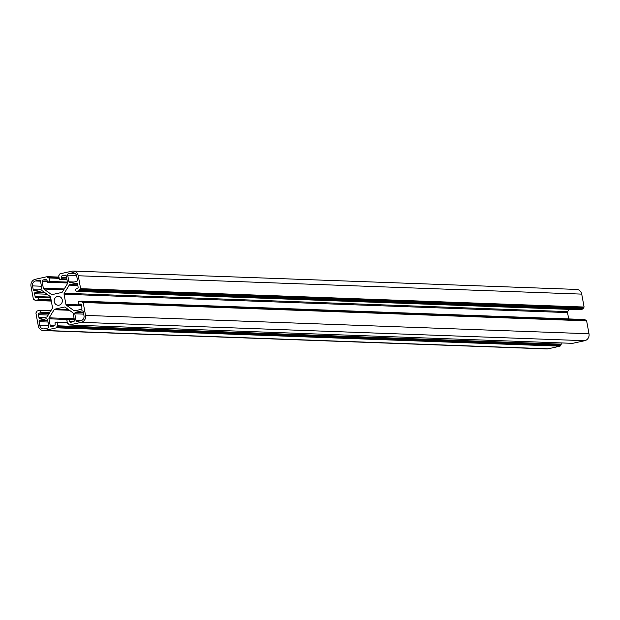 <?xml version="1.0" encoding="UTF-8"?>
<svg xmlns="http://www.w3.org/2000/svg" width="620" height="620" viewBox="0 0 620 620"><rect width="100%" height="100%" fill="white"/><g stroke="black" fill="none" stroke-linecap="round" stroke-linejoin="round"><path stroke-width="0.93" d="M54.25 301.708A4.441 4.092 -87.9 0 0 58.102 305.257A4.441 4.092 -87.9 0 0 62.287 299.933A4.441 4.092 -87.9 0 0 58.427 296.383A4.441 4.092 -87.9 0 0 54.25 301.708M32.535 285.897L33.24 289.734A1.302 1.201 92.1 0 0 34.658 290.749L40.796 289.385A1.302 1.201 -87.9 0 0 41.749 287.851L40.525 281.193A1.302 1.201 -87.9 0 0 39.107 280.178L35.565 280.969A4.177 3.852 -87.9 0 0 32.535 285.897L41.447 286.223M72.191 272.846L68.642 273.629A1.302 1.201 92.1 0 0 67.696 275.172L68.921 281.821A1.302 1.201 -87.9 0 0 70.339 282.844L76.477 281.48A1.302 1.201 -87.9 0 0 77.423 279.938L76.725 276.101A4.177 3.852 -87.9 0 0 72.191 272.846L73.989 272.916M81.879 310.891L75.733 312.255A1.302 1.201 -87.9 0 0 74.788 313.798L76.004 320.447A1.302 1.201 -87.9 0 0 77.423 321.462L80.964 320.672A4.177 3.852 -87.9 0 0 83.995 315.743L83.289 311.906A1.302 1.201 92.1 0 0 81.879 310.891L82.437 310.915M40.052 320.16A1.302 1.201 -87.9 0 0 39.107 321.703L39.812 325.539A4.177 3.852 -87.9 0 0 44.346 328.794L47.887 328.011A1.302 1.201 92.1 0 0 48.833 326.469L47.616 319.819A1.302 1.201 -87.9 0 0 46.198 318.804L40.052 320.16L47.732 320.439M64.309 307.063L54.893 309.155A1.302 1.201 92.1 0 0 54.126 309.713L49.143 317.828A1.302 1.201 92.1 0 0 48.965 318.804L50.197 325.5A1.302 1.201 92.1 0 0 51.607 326.515L54.149 325.957A1.302 1.201 92.1 0 0 55.095 324.415L55.102 322.416L57.18 322.353L57.815 325.81L56.583 327.81L44.648 330.46A5.875 5.417 92.1 0 1 43.377 330.576A5.875 5.417 92.1 0 1 38.277 325.88L35.906 312.961L37.138 310.961L40.409 310.248L41.083 312.348L39.378 313.123A1.302 1.201 -87.9 0 0 38.432 314.666L38.936 317.417A1.302 1.201 -87.9 0 0 40.354 318.432L46.539 317.06A1.302 1.201 -87.9 0 0 47.306 316.502L52.289 308.388A1.302 1.201 -87.9 0 0 52.468 307.412L50.6 297.213A1.302 1.201 92.1 0 0 50.088 296.391L42.633 291.036A1.302 1.201 92.1 0 0 41.726 290.842L35.541 292.214A1.302 1.201 92.1 0 0 34.596 293.756L35.1 296.507A1.302 1.201 92.1 0 0 36.518 297.522L38.355 297.515L38.401 299.77L35.123 300.483L34.356 299.344L33.372 299.15L31 286.238A5.875 5.417 92.1 0 1 35.263 279.302L47.275 276.652L48.05 277.791L49.034 277.977L49.67 281.433L47.647 282.271L47.019 280.418A1.302 1.201 -87.9 0 0 45.609 279.403L43.067 279.969A1.302 1.201 -87.9 0 0 42.121 281.511L43.346 288.207A1.302 1.201 -87.9 0 0 43.857 289.029L51.313 294.384A1.302 1.201 -87.9 0 0 52.219 294.578L61.636 292.485A1.302 1.201 92.1 0 0 62.403 291.927L67.386 283.821A1.302 1.201 92.1 0 0 67.565 282.836L66.34 276.14A1.302 1.201 92.1 0 0 64.922 275.125L62.38 275.683A1.302 1.201 92.1 0 0 61.434 277.225L61.434 279.225L59.357 279.287L58.722 275.83L59.954 273.831L71.881 271.188A5.875 5.417 92.1 0 1 73.152 271.072A5.875 5.417 92.1 0 1 78.26 275.76L80.631 288.68L79.399 290.679L76.121 291.392L75.454 289.292L77.159 288.517A1.302 1.201 -87.9 0 0 78.105 286.975L77.601 284.224A1.302 1.201 -87.9 0 0 76.183 283.208L69.998 284.58A1.302 1.201 -87.9 0 0 69.231 285.138L64.248 293.252A1.302 1.201 -87.9 0 0 64.061 294.229L65.937 304.428A1.302 1.201 92.1 0 0 66.448 305.249L73.904 310.604A1.302 1.201 92.1 0 0 74.811 310.798L80.995 309.426A1.302 1.201 92.1 0 0 81.941 307.884L81.437 305.133A1.302 1.201 92.1 0 0 80.019 304.118L78.174 304.126L78.135 301.87L81.406 301.157L82.181 302.297L83.165 302.49L85.537 315.402A5.875 5.417 92.1 0 1 81.274 322.338L69.254 324.988L68.479 323.857L67.502 323.663L66.867 320.207L68.89 319.37L69.51 321.222A1.302 1.201 -87.9 0 0 70.928 322.237L73.47 321.672A1.302 1.201 -87.9 0 0 74.415 320.129L73.183 313.433A1.302 1.201 -87.9 0 0 72.672 312.612L65.216 307.257A1.302 1.201 -87.9 0 0 64.309 307.063L64.875 307.086M83.165 302.49L586.629 320.85L589 333.762A5.875 5.417 92.1 0 1 584.738 340.698L572.64 343.333M586.629 320.85L82.91 302.188M585.373 320.501L584.877 319.517L81.491 301.173M568.695 318.928L567.533 312.589A1.302 1.201 -87.9 0 1 567.711 311.612L569.09 309.372M73.152 271.072L576.623 289.424A5.875 5.417 92.1 0 1 581.723 294.12L584.094 307.04L582.862 309.039L579.506 309.737M56.583 327.81L560.046 346.169L548.119 348.812A5.875 5.417 92.1 0 1 546.848 348.928L43.377 330.576M560.046 346.169L561.278 344.17L561.054 342.922M39.107 280.178L39.672 280.201M33.24 289.734L38.394 289.92M35.565 280.969L40.517 281.147M68.921 281.821L74.075 282.015M67.696 275.172L76.562 275.497M68.642 273.629L75.586 273.885M76.004 320.447L81.142 320.633M74.788 313.798L83.7 314.123M75.733 312.255L83.406 312.534M39.107 321.703L48.019 322.028M46.198 318.804L46.764 318.82M39.812 325.539L48.724 325.864M68.975 319.385L74.315 319.579L68.89 319.37M69.231 319.688L74.369 319.874M69.339 324.981L572.81 343.341M81.274 322.338L584.738 340.698M85.537 315.402L589 333.762M81.84 301.987L585.311 320.339M81.747 301.475L585.21 319.827M78.6 304.428L81.158 304.521M80.019 304.118L80.585 304.141M73.904 310.604L75.415 310.659M66.448 305.249L81.561 305.807M65.937 304.428L81.398 304.986M64.061 294.229L567.533 312.589M64.248 293.252L567.711 311.612M69.231 285.138L77.826 285.456M69.998 284.58L77.717 284.859M76.183 283.208L76.74 283.231M76.206 291.385L579.677 309.744M79.399 290.679L582.862 309.039M79.678 290.214L583.149 308.574M79.585 289.703L583.056 308.062M79.871 289.246L583.335 307.605M80.344 289.137L583.808 307.497M80.631 288.68L584.094 307.04M78.26 275.76L581.723 294.12M59.784 279.589L67.022 279.853L59.698 279.597M61.434 279.225L66.945 279.426M61.721 278.76L66.852 278.946M61.434 277.225L66.573 277.411M62.38 275.683L66.239 275.83M64.922 275.125L65.487 275.14M51.313 294.384L52.824 294.438M43.857 289.029L63.736 289.757M43.346 288.207L64.224 288.966M42.121 281.511L47.259 281.697M43.067 279.969L46.926 280.108M45.609 279.403L46.167 279.426M47.732 282.263L67.588 282.983L47.647 282.271M49.383 281.899L67.518 282.557M49.67 281.433L67.433 282.077M49.034 277.977L59.187 278.349M48.779 277.683L59.133 278.062M47.709 277.473L59.102 277.892M47.616 276.962L59.009 277.38M47.36 276.667L58.954 277.086M33.798 299.46L34.619 299.491M35.208 300.475L51.305 301.064M38.401 299.77L51.15 300.235M38.688 299.305L51.065 299.755M38.355 297.515L50.731 297.964M38.099 297.213L50.677 297.678L38.014 297.205M35.1 296.507L50.561 297.073M34.596 293.756L47.05 294.213M35.541 292.214L44.741 292.555M41.726 290.842L42.284 290.865M38.936 317.417L44.09 317.603M38.432 314.666L48.213 315.022M39.378 313.123L49.158 313.48M40.796 312.813L49.383 313.123M41.083 312.348L49.662 312.666M40.749 310.558L50.731 310.922M40.494 310.263L50.91 310.643M44.648 330.46L548.119 348.812M56.862 327.352L560.333 345.712M56.769 326.841L560.24 345.193M57.056 326.376L560.519 344.736M57.528 326.267L560.991 344.627M57.815 325.81L561.278 344.17M57.18 322.353L67.324 322.726M56.924 322.059L67.278 322.431L56.839 322.044M50.197 325.5L54.7 325.663M48.965 318.804L68.223 319.509M49.143 317.828L74.16 318.734M54.126 309.713L69.417 310.271M54.893 309.155L68.556 309.651M69.51 321.222L74.013 321.385M69.254 324.988L572.725 343.348M82.824 302.173L586.288 320.532M81.406 301.157L584.877 319.517M78.515 304.435L81.166 304.536M76.121 291.392L579.591 309.752M48.693 277.667L59.125 278.047M47.275 276.652L58.947 277.078M33.712 299.468L34.627 299.499M35.123 300.483L51.305 301.072M40.409 310.248L50.91 310.628"/></g></svg>
